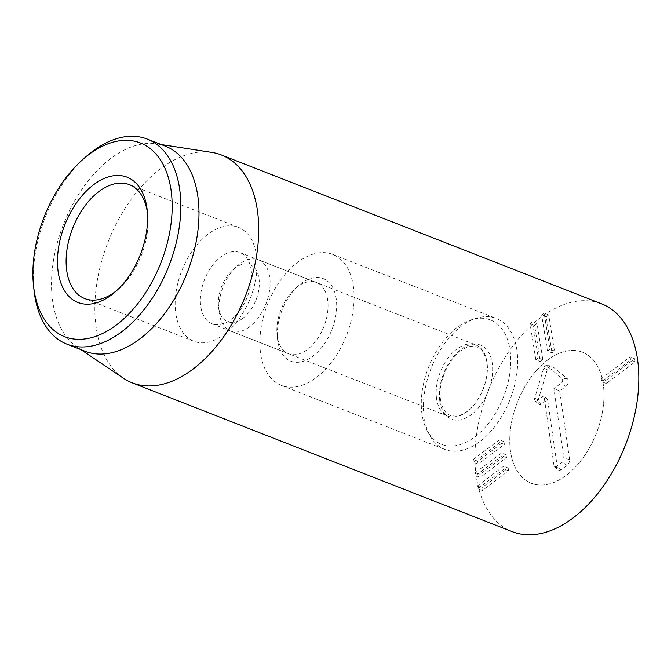 <?xml version="1.0" encoding="UTF-8"?>
<svg xmlns="http://www.w3.org/2000/svg" width="671" height="671" viewBox="0 0 671 671"><rect width="100%" height="100%" fill="white"/><g stroke="black" fill="none" stroke-linecap="round" stroke-linejoin="round"><path stroke-width="0.5" stroke-dasharray="3.35 2.52" d="M473.122 459.551L499.392 439.832L499.845 442.634L473.575 462.361L473.122 459.551L477.668 461.329L478.113 464.139L504.391 444.412L503.938 441.61L477.668 461.329M503.938 441.61L499.392 439.832M504.391 444.412L499.845 442.634M478.113 464.139L473.575 462.361M475.236 472.745L501.505 453.026L501.958 455.827L475.689 475.546L475.236 472.745L479.782 474.523L480.226 477.333L506.504 457.605L506.051 454.804L479.782 474.523M506.051 454.804L501.505 453.026M506.504 457.605L501.958 455.827M480.226 477.333L475.689 475.546M477.349 485.938L503.619 466.219L504.072 469.021L477.802 488.74L477.349 485.938L481.895 487.716L482.34 490.518L508.61 470.799L508.165 467.997L481.895 487.716M508.165 467.997L503.619 466.219M508.61 470.799L504.072 469.021M482.34 490.518L477.802 488.74M535.835 359.799L530.048 323.707L532.522 321.854L538.301 357.937L535.835 359.799L540.373 361.577L542.847 359.723L537.068 323.632L534.594 325.485L540.373 361.577M534.594 325.485L530.048 323.707M537.068 323.632L532.522 321.854M542.847 359.723L538.301 357.937M547.452 351.076L541.673 314.984L544.139 313.131L549.918 349.214L547.452 351.076L551.998 352.854L554.464 350.992L548.685 314.909L546.211 316.762L551.998 352.854M546.211 316.762L541.673 314.984M548.685 314.909L544.139 313.131M554.464 350.992L549.918 349.214M601.241 378.637L630.136 356.947L630.631 360.033L601.736 381.724L601.241 378.637L605.787 380.415L606.282 383.502L635.177 361.812L634.682 358.725L605.787 380.415M634.682 358.725L630.136 356.947M635.177 361.812L630.631 360.033M606.282 383.502L601.736 381.724M327.557 299.266A38.239 23.066 -68.6 0 0 316.393 282.508A38.239 23.066 -68.6 0 0 295.332 288.463A38.239 23.066 -68.6 0 0 277.089 335.047A38.239 23.066 -68.6 0 0 277.341 336.959A38.239 23.066 -68.6 0 0 288.513 353.718A38.239 23.066 -68.6 0 0 316.829 339.685A38.239 23.066 -68.6 0 0 327.557 299.266M277.869 341.757A44.353 26.756 111.4 0 1 277.576 339.534A44.353 26.756 111.4 0 1 298.729 285.494A44.353 26.756 111.4 0 1 335.743 296.012A44.353 26.756 111.4 0 1 313.634 355.63A44.353 26.756 111.4 0 1 277.869 341.757M251.071 269.314A38.239 23.066 111.4 0 1 240.335 309.734A38.239 23.066 111.4 0 1 212.019 323.766A38.239 23.066 111.4 0 1 200.855 307.008A38.239 23.066 111.4 0 1 211.583 266.588A38.239 23.066 111.4 0 1 239.899 252.556A38.239 23.066 111.4 0 1 251.071 269.314M353.189 285.209A70.354 42.441 111.4 0 1 333.445 359.589A70.354 42.441 111.4 0 1 281.342 385.406A70.354 42.441 111.4 0 1 267.477 304.416A70.354 42.441 111.4 0 1 332.648 254.384A70.354 42.441 111.4 0 1 353.189 285.209M147.385 212.355A61.178 36.905 111.4 0 1 147.662 214.519A61.178 36.905 111.4 0 1 118.473 289.058A61.178 36.905 111.4 0 1 116.804 290.468M175.953 314.464A61.178 36.905 -68.6 0 0 193.818 341.279A61.178 36.905 -68.6 0 0 250.484 297.765A61.178 36.905 -68.6 0 0 238.431 227.343A61.178 36.905 -68.6 0 0 193.122 249.788A61.178 36.905 -68.6 0 0 175.953 314.464M603.078 383.057A70.354 42.441 -68.6 0 0 582.537 352.225A70.354 42.441 -68.6 0 0 517.366 402.264A70.354 42.441 -68.6 0 0 531.231 483.246A70.354 42.441 -68.6 0 0 583.342 457.437A70.354 42.441 -68.6 0 0 603.078 383.057M86.567 156.217A110.119 66.421 -68.6 0 0 34.036 290.384M165.401 146.194A110.119 66.421 -68.6 0 0 156.796 143.879A110.119 66.421 -68.6 0 0 63.401 224.508A110.119 66.421 -68.6 0 0 77.215 347.125A110.119 66.421 -68.6 0 0 85.108 351.269M123.414 378.234A122.357 73.802 111.4 0 1 96.448 329.218A122.357 73.802 111.4 0 1 126.349 206.341A122.357 73.802 111.4 0 1 211.835 152.409M601.493 303.804A122.357 73.802 -68.6 0 0 510.874 348.702A122.357 73.802 -68.6 0 0 476.544 478.046A122.357 73.802 -68.6 0 0 512.275 531.667M553.986 465.59L543.955 395.756L536.825 400.923A2.952 1.778 111.4 0 1 535.089 401.032A2.952 1.778 111.4 0 1 534.695 398.197L543.728 368.136A2.952 1.778 111.4 0 1 546.228 365.586A2.952 1.778 111.4 0 1 546.89 365.838L562.046 378.377A2.952 1.778 111.4 0 1 562.558 380.809A2.952 1.778 111.4 0 1 561.015 383.393L553.894 388.559L563.917 458.385A2.952 1.778 111.4 0 1 562.332 462.244L556.284 466.622A2.952 1.778 111.4 0 1 554.54 466.739A2.952 1.778 111.4 0 1 553.986 465.59L557.45 468.148A4.588 2.768 -68.6 0 0 558.314 469.935A4.588 2.768 -68.6 0 0 561.023 469.759L567.062 465.38A4.588 2.768 -68.6 0 0 569.545 459.383L559.706 390.908L565.754 386.53A4.588 2.768 -68.6 0 0 568.152 382.52A4.588 2.768 -68.6 0 0 567.356 378.729L552.199 366.19A4.588 2.768 -68.6 0 0 551.176 365.796A4.588 2.768 -68.6 0 0 547.276 369.755L538.243 399.824A4.588 2.768 -68.6 0 0 538.863 404.236A4.588 2.768 -68.6 0 0 541.564 404.059L547.611 399.673L557.45 468.148M547.611 399.673L543.955 395.756M559.706 390.908L553.894 388.559M242.483 318.566A30.589 18.453 111.4 0 1 218.553 306.756A30.589 18.453 111.4 0 1 233.147 269.482A30.589 18.453 111.4 0 1 258.788 277.308A30.589 18.453 111.4 0 1 242.483 318.566M249.075 327.129A38.239 23.066 111.4 0 1 230.581 331.029A38.239 23.066 111.4 0 1 219.157 312.359A38.239 23.066 111.4 0 1 237.4 265.775A38.239 23.066 111.4 0 1 258.461 259.828A38.239 23.066 111.4 0 1 269.625 290.132A38.239 23.066 111.4 0 1 249.075 327.129M436.578 398.759A38.239 23.066 111.4 0 1 447.599 358.649A38.239 23.066 111.4 0 1 475.714 344.894A38.239 23.066 111.4 0 1 486.878 375.198A38.239 23.066 111.4 0 1 466.328 412.195A38.239 23.066 111.4 0 1 447.834 416.104A38.239 23.066 111.4 0 1 436.578 398.759M510.052 350.245A66.823 40.31 111.4 0 1 481.82 430.857A66.823 40.31 111.4 0 1 427.712 431.713A66.823 40.31 111.4 0 1 428.484 367.465A66.823 40.31 111.4 0 1 471.545 319.765A66.823 40.31 111.4 0 1 510.052 350.245M516.922 350.337A70.354 42.441 -68.6 0 0 496.213 318.423A70.354 42.441 -68.6 0 0 476.385 318.247A70.354 42.441 -68.6 0 0 431.042 368.463A70.354 42.441 -68.6 0 0 430.228 436.116A70.354 42.441 -68.6 0 0 444.907 449.444A70.354 42.441 -68.6 0 0 496.649 424.139A70.354 42.441 -68.6 0 0 516.922 350.337M603.246 384.139A70.354 42.441 -68.6 0 0 582.537 352.225A70.354 42.441 -68.6 0 0 517.366 402.264A70.354 42.441 -68.6 0 0 531.231 483.246A70.354 42.441 -68.6 0 0 582.973 457.941A70.354 42.441 -68.6 0 0 603.246 384.139M541.564 404.059L536.825 400.923M538.243 399.824L534.695 398.197M547.276 369.755L543.728 368.136M552.199 366.19L546.89 365.838M567.356 378.729L562.046 378.377M565.754 386.53L561.015 383.393M569.545 459.383L563.917 458.385M567.062 465.38L562.332 462.244M561.023 469.759L556.284 466.622M439.815 401.149A39.765 23.988 -68.6 0 0 483.221 401.216A39.765 23.988 -68.6 0 0 475.018 344.114A39.765 23.988 -68.6 0 0 439.815 401.149M277.089 335.047L277.576 339.534M295.332 288.463L298.729 285.494M212.019 323.766L288.513 353.718M239.899 252.556L316.393 282.508M147.662 214.519L147.175 210.031M118.473 289.058L115.068 292.028M238.431 227.343L129.386 184.651M193.818 341.279L84.772 298.578M281.342 385.406L444.907 449.444M332.648 254.384L496.213 318.423M77.215 347.125L80.965 349.65M156.796 143.879L161.258 144.567M535.089 401.032L538.863 404.236M546.228 365.586L551.176 365.796M554.54 466.739L558.314 469.935M218.553 306.756L219.157 312.359M233.147 269.482L237.4 265.775M230.581 331.029L447.834 416.104M258.461 259.828L475.714 344.894M440.57 399.824C437.542 384.542 447.926 358.977 461.212 350.488C465.255 347.788 468.794 346.395 471.839 346.311C477.349 346.966 481.853 345.833 486.5 360.361C490.811 376.775 479.32 404.185 466.32 412.019C462.269 414.728 458.712 416.129 455.668 416.221L450.417 415.466C448.06 414.443 443.028 412.556 440.57 399.824M427.712 431.713L430.228 436.116M471.545 319.765L476.385 318.247"/><path stroke-width="1.01" d="M116.804 290.468A61.178 36.905 111.4 0 1 84.772 298.578A61.178 36.905 111.4 0 1 66.907 271.772A61.178 36.905 111.4 0 1 84.076 207.096A61.178 36.905 111.4 0 1 129.386 184.651A61.178 36.905 111.4 0 1 147.251 211.457A61.178 36.905 111.4 0 1 147.385 212.355M146.723 206.66A67.293 40.596 -68.6 0 0 92.455 185.607A67.293 40.596 -68.6 0 0 58.914 276.058A67.293 40.596 -68.6 0 0 115.068 292.028A67.293 40.596 -68.6 0 0 147.175 210.031A67.293 40.596 -68.6 0 0 146.723 206.66M34.246 291.105A103.997 62.73 111.4 0 1 33.55 285.896A103.997 62.73 111.4 0 1 83.162 159.178A103.997 62.73 111.4 0 1 169.948 183.854A103.997 62.73 111.4 0 1 118.113 323.64A103.997 62.73 111.4 0 1 34.246 291.105M33.55 285.896L34.036 290.384A110.119 66.421 -68.6 0 0 34.775 295.894A110.119 66.421 -68.6 0 0 66.932 344.156A110.119 66.421 -68.6 0 0 148.484 303.753A110.119 66.421 -68.6 0 0 179.392 187.335A110.119 66.421 -68.6 0 0 147.226 139.073A110.119 66.421 -68.6 0 0 86.567 156.217L83.162 159.178M66.932 344.156L85.108 351.269A110.119 66.421 -68.6 0 0 166.66 310.866A110.119 66.421 -68.6 0 0 197.559 194.447A110.119 66.421 -68.6 0 0 165.401 146.194L147.226 139.073M161.258 144.567L211.835 152.409A122.357 73.802 111.4 0 1 221.396 154.976A122.357 73.802 111.4 0 1 257.127 208.597A122.357 73.802 111.4 0 1 222.797 337.949A122.357 73.802 111.4 0 1 132.179 382.839A122.357 73.802 111.4 0 1 123.414 378.234L80.965 349.65M132.179 382.839L512.275 531.667A122.357 73.802 -68.6 0 0 625.607 444.647A122.357 73.802 -68.6 0 0 601.493 303.804L221.396 154.976"/></g></svg>
